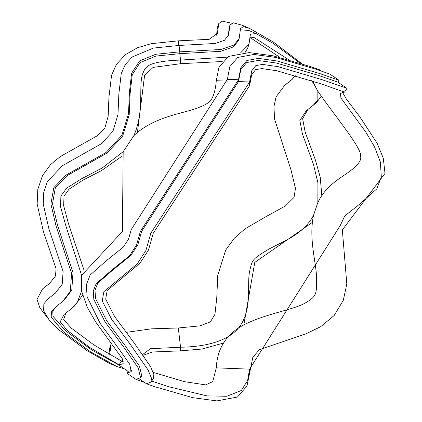 <?xml version="1.0" encoding="UTF-8"?>
<svg xmlns="http://www.w3.org/2000/svg" width="422" height="422" viewBox="0 0 422 422"><rect width="100%" height="100%" fill="white"/><g stroke="black" fill="none" stroke-linecap="round" stroke-linejoin="round"><path stroke-width="0.63" d="M56.026 292.541L48.155 298.755L55.308 293.163L62.203 284.201L63.121 271.467L48.899 228.808L43.229 204.063L43.751 192.247L47.385 181.571L62.451 165.677L101.327 143.765L112.985 131.237L117.975 114.515L118.862 93.921L121.251 73.544L125.271 64.55L132.186 56.996L153.36 48.082L179.06 45.439L215.278 43.471L224.42 40.322L228.613 35.005L229.964 25.088L233.26 22.809L242.254 25.267L249.571 28.39L273.256 41.952L302.015 63.806M111.229 343.487L109.847 347.538L108.871 354.248M47.554 317.908L39.853 307.796L36.994 299.319L42.569 288.917L49.617 283.399L55.482 275.999L56.073 268.74L43.334 231.346L37.152 204.021L37.811 189.357L42.495 175.599L50.524 164.649L60.304 156.557L97.614 135.583L104.856 128.035L108.148 116.34L108.955 97.049L111.582 75.211L116.435 64.397L125.292 54.739L137.525 47.739L151.145 43.688L178.316 40.844L209.191 39.315L217.399 33.401L218.717 23.643L221.998 21.1L231.541 23.173M124.326 368.828L116.599 366.428L90.213 351.61L63.49 331.929L51.189 317.133L51.41 311.874L55.303 307.285L63.991 300.395L71.777 290.099L72.995 272.47L57.582 225.453L52.507 203.757L55.335 187.869L67.277 175.526L107.067 153.044L122.675 136.069L129.185 114.889L130.134 93.325L132.244 74.747L140.062 62.593L155.982 56.063L179.798 53.668L180.537 60.077C169.227 60.436 160.502 61.496 154.357 63.258C148.402 64.772 144.683 67.9 143.206 72.637C137.677 84.041 145.263 109.34 133.837 135.689L123.171 151.656L102.272 167.945L81.784 178.638L66.787 188.033L60.905 195.977L60.531 206.669L65.895 225.918L81.604 275.355L81.599 291.096L77.347 302.136L71.176 308.893L64.038 314.485L60.251 321.728L66.998 330.204L89.717 347.459L119.02 364.819M223.359 343.086L201.864 349.047L180.537 350.851L152.49 351.99L143.295 355.213M118.904 364.993L91.896 350.06L65.621 330.848L52.993 316.278L52.766 311.114L56.147 306.599M116.599 366.428L109.282 363.305L87.233 350.814L59.639 330.394L49.152 319.939L43.63 310.74L43.851 303.872L48.155 298.755M229.964 25.088L229.278 27.156L228.233 35.96M293.005 78.656L284.681 85.334L276.072 96.854L273.957 106.634L274.569 119.094L291.038 170.019L295.463 188.455L294.039 197.385L285.399 205.973L267.11 216.011L245.034 228.829L234.416 238.161L225.712 249.988L217.773 275.344L216.766 297.71L214.956 314.321L210.414 321.849L200.044 325.858L178.316 327.984L151.445 328.833L126.109 332.378M321.279 96.411L316.289 102.783L306.24 110.828L299.852 120.486L302.458 134.09L313.477 164.443L317.93 182.879L317.84 202.486L313.477 215.447C308.962 237.349 315.181 258.628 316.479 274.875C317.012 294.978 316.537 296.107 305.465 302.927C292.889 310.07 266.736 313.404 245.145 324.228C220.896 336.17 216.866 355.894 216.28 367.857L212.751 381.63L205.63 384.885L184.535 381.683L153.27 372.436M307.87 109.509L302.611 118.814L305.217 132.239L315.471 160.212L320.224 177.229L321.807 195.555M137.414 132.381L144.588 75.343L153.123 67.399L180.537 63.711L180.537 60.077L227.263 57.128M240.551 52.95L249.006 44.162L250.399 34.177L256.043 33.57L272.765 43.134L300.084 63.194M62.493 301.667L70.347 291.254L71.582 273.335L56.026 225.87L50.904 203.947L53.8 187.711L65.932 175.167L106.054 152.495L121.895 135.256L128.494 113.792L129.454 92.065L131.585 73.317L139.571 60.926L155.776 54.269L179.798 51.848L179.798 53.668L220.569 51.315L233.35 46.921L238.472 40.575L239.147 38.587L240.524 28.601L243.22 26.649L249.571 28.39M240.255 29.798L248.706 30.442L256.043 33.57M312.354 222.383L254.772 262.41L243.832 324.924M216.56 35.205L217.346 27.768L218.717 23.643M249.988 37.453L279.986 57.434M295.215 75.596L291.676 79.853L284.681 85.334M111.202 343.566L109.831 353.388L109.203 354.443M42.569 288.917L50.983 282.191M83.73 269.352L68.369 223.27L63.648 205.63L64.028 196.156L69.087 189.109L82.543 180.373L101.523 170.588L121.409 156.588M312.607 81.05L317.835 91.184C333.628 114.299 362.635 148.913 360.541 156.224C361.802 160.033 358.093 165.15 349.405 171.575C340.074 178.474 326.227 185.226 317.84 202.486L313.477 215.447C302.716 235.502 281.368 241.864 267.479 249.924C252.256 259.366 252.113 259.414 249.423 272.412C247.107 285.784 251.797 306.467 241.521 323.711C230.259 342.785 201.141 346.947 180.537 347.216L150.464 348.693L142.763 354.454M121.942 361.301L93.985 344.974L71.249 328.079L63.675 319.554L65.848 313.045M71.176 308.893L74.172 306.361L82.601 295.289M128.13 371.392L118.846 365.077L121.336 361.385L123.393 361.163M118.846 365.077L123.182 363.643L122.348 358.742L95.82 322.171L87.227 307.237L81.599 291.096M81.604 275.355L122.412 231.488L123.171 151.656M133.837 135.689C154.758 115.443 186.661 113.354 200.677 106.687C207.017 104.303 210.984 101.143 212.577 97.208C214.513 92.956 215.747 87.46 216.28 80.713L218.918 67.388L228.476 56.432L249.085 52.586L273.087 55.809L310.539 66.602L319.317 69.662L321.406 71.07M342.485 92.323L346.335 98.996L359.739 116.709L377.094 143.163L383.292 158.255L385.006 173.416L342.337 229.89L346.81 283.99L343.292 300.353L334.129 315.55L320.688 326.707L305.728 333.923L259.419 349.638L252.836 357.27L246.954 386.098L237.401 397.055L216.792 400.9L192.785 397.677L155.338 386.884L146.561 383.825L151.039 382.042L151.435 378.107L148.053 369.941L130.588 344.8L111.54 319.127L102.261 301.039L103.849 291.707L137.255 263.882L145.906 250.478L150.833 233.123L249.597 81.995L251.712 70.833L255.859 65.574L262.653 64.424L277.987 66.634L322.419 79.79L346.963 88.314L344.542 92.101L340.274 93.51L340.965 98.02L365.9 132.26L374.398 146.55L380.349 161.953L381.319 177.05L376.767 188.903L359.766 204.074L344.785 215.948L340.211 225.57L249.597 369.139L247.587 380.523L241.331 390.508L226.809 396.269L206.98 395.889L169 386.8L151.683 381.077M144.472 382.416L136.048 379.373L140.547 377.743L141.755 375.907L139.508 366.243L125.149 345.687L106.634 320.646L95.546 298.502L94.987 290.252L97.82 283.072L112.579 270.217L130.952 255.331L137.867 244.67L141.634 231.372L238.493 81.567L240.783 69.688L246.733 62.525L258.132 60.478L276.357 63.026L318.457 75.396L337.748 82.095L346.963 88.314M131.659 370.542L128.072 371.302L126.827 373.148L131.258 371.608L129.707 364.239L118.276 347.992L100.146 323.389L87.117 296.903L86.325 284.839L90.129 275.038L106.275 260.78L123.266 247.134L128.552 239.058L131.221 229.589L227.384 79.325L229.869 66.623L237.734 57.445L253.991 54.454L275.318 57.366L315.445 69.05L329.777 74.035L338.993 80.249L337.806 82.184M140.547 377.743L138.258 367.937L123.715 347.106L105.052 321.875L93.837 299.446L93.267 290.995L96.153 283.674L111.044 270.697L129.575 255.685L136.591 244.865L140.42 231.346L238.493 79.753L240.798 67.768L246.859 60.494L258.512 58.4L276.953 60.974L319.407 73.444L338.993 80.249M151.039 382.042L153.46 378.376L153.851 374.525L150.554 366.56L133.463 341.968L114.7 316.669L105.679 299.151L107.188 290.5L140.009 263.18L148.465 250.093L153.26 233.181L249.597 85.634L251.67 74.668L255.605 69.635L261.893 68.586L276.8 70.743L320.52 83.683L344.542 92.101M311.515 80.692L313.477 83.24L317.835 91.184L313.477 83.24L317.835 91.184L317.835 99.745L313.145 105.421M313.477 215.447L317.84 202.486L313.477 215.447M180.537 63.711L222.215 61.522M245.018 52.618L247.656 48.134L249.006 44.162M250.009 36.999L254.297 37.663L288.801 59.797M136.1 379.452L126.827 373.148M179.06 45.439L179.798 51.848L220.97 49.469L233.962 45.006L239.147 38.587M178.316 40.844L178.849 45.449M180.537 350.851L180.537 347.216L178.316 327.984M249.597 85.634L249.597 81.995L238.493 81.567L238.493 79.753L227.384 79.325M227.384 81.14L216.28 80.713M216.28 367.857L249.597 369.139L249.597 372.774M146.561 383.825L139.165 378.835"/></g></svg>

